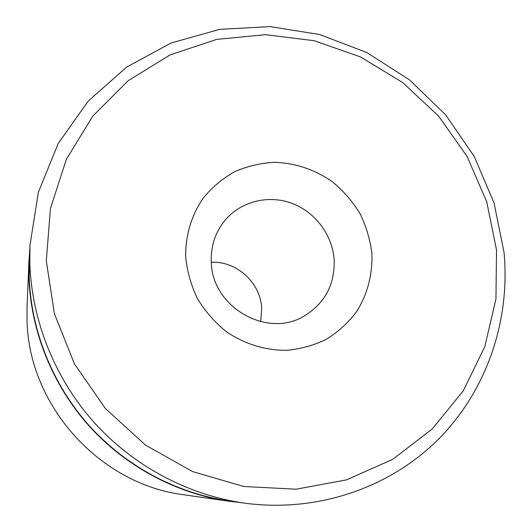 <?xml version="1.0" encoding="UTF-8"?>
<svg xmlns="http://www.w3.org/2000/svg" width="532" height="532" viewBox="0 0 532 532"><rect width="100%" height="100%" fill="white"/><g stroke="black" fill="none" stroke-linecap="round" stroke-linejoin="round"><path stroke-width="0.8" d="M28.981 260.58L27.066 306.06L27.012 319.612C28.263 405.085 99.344 484.313 183.839 494.767L228.9 501.224C176.245 493.53 125.552 466.451 88.831 425.706C52.355 384.742 30.876 331.23 28.914 277.771L28.981 260.58L29.799 248.657M496.529 249.934L486.72 201.748L467.129 156.528L438.687 116.215L402.658 82.526L360.556 56.951L314.173 40.705L265.501 34.68L216.724 39.381L170.127 54.896L128.059 80.797L92.774 116.129L66.347 159.361L50.46 208.438L46.297 260.806L54.37 313.614L74.42 363.841L105.422 408.563L145.622 445.178L192.65 471.618L243.756 486.494L296.011 489.201L346.518 479.884L392.649 459.369L432.157 429.071L463.286 390.814L484.792 346.711L495.95 298.991L496.529 249.934M29.852 264.158L29.938 245.471L38.351 192.345L58.234 143.421L88.259 101.053L126.609 67.125L171.184 42.959L219.743 29.353L269.983 26.6L319.692 34.52L366.781 52.535L409.334 79.727L445.663 114.885L474.305 156.554L494.068 203.038L504.037 252.467C510.407 320.304 487.093 390.042 438.561 439.133C389.823 487.857 316.912 513.147 243.935 503.053C187.71 494.92 133.432 465.992 94.078 422.388C54.989 378.545 31.96 321.262 29.852 264.158M371.835 252.946C372.839 273.827 367.579 294.256 356.58 311.705C348.274 322.678 338.259 331.842 326.535 339.19C314.053 345.288 300.766 348.992 286.688 350.309C265.388 350.482 244.268 343.971 226.16 331.549C214.755 322.286 205.226 311.38 197.565 298.831C191.188 285.618 187.244 271.819 185.728 257.441C185.256 235.876 191.407 215.187 203.251 198.03C212.075 187.337 222.476 178.599 234.439 171.796C247.048 166.283 260.254 163.125 274.073 162.327C294.841 162.832 315.07 169.602 332.34 181.738C343.213 190.715 352.357 201.202 359.785 213.199C366.036 225.827 370.053 239.074 371.835 252.946M211.297 262.462C212.195 307.124 266.904 338.532 303.825 316.247C324.946 303.406 335.054 284.447 334.143 259.377C332.287 234.459 314.711 211.45 291.117 203.031C267.543 194.592 240.178 201.708 224.557 220.833C215.034 232.803 210.612 246.682 211.297 262.462M260.66 321.7L261.691 308.267C260.56 282.751 236.68 260.899 211.284 262.263M243.935 503.053L229.272 500.971C176.617 493.357 125.911 466.338 89.17 425.633C52.675 384.703 31.182 331.21 29.213 277.757L29.938 245.471M240.763 502.6L228.9 501.224"/></g></svg>
